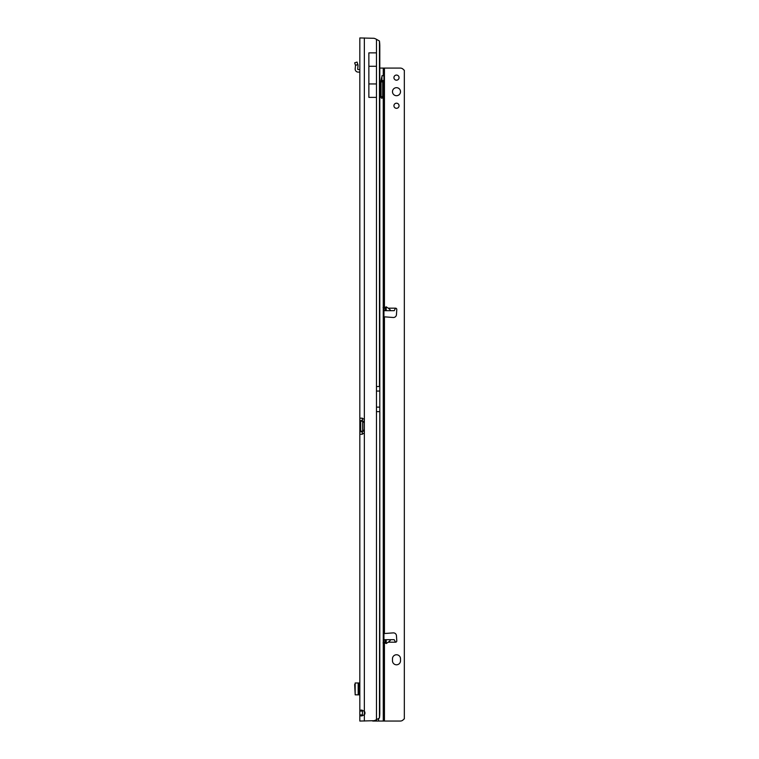 <?xml version="1.0" encoding="UTF-8"?>
<svg xmlns="http://www.w3.org/2000/svg" width="759" height="759" viewBox="0 0 759 759"><rect width="100%" height="100%" fill="white"/><g stroke="black" fill="none" stroke-linecap="round" stroke-linejoin="round"><path stroke-width="1.14" d="M362.489 710.234L362.337 714.95L359.832 714.95L361.113 716.031L364.348 714.845A3.017 3.017 0 0 0 364.348 711.183L361.104 709.997L359.832 711.079L359.832 721.05L359.832 715.775M362.337 418.2L362.337 420.59L359.832 420.59L359.832 431.833L359.832 37.95L373.988 38.292A10.047 10.047 0 0 1 376.473 39.335L379.453 41.005A10.047 1.395 90 0 1 379.804 45.398L379.804 713.602A10.047 1.395 90 0 1 379.453 717.995L376.473 719.665A10.047 10.047 0 0 1 373.988 720.708L359.832 721.05M359.33 686.392L359.33 682.977L359.832 682.977L359.832 686.392L358.618 686.392L358.618 691.411L359.832 691.411L359.832 694.827L355.165 694.827L355.165 682.977L358.172 682.977L358.172 694.827M362.508 421.188A1.509 1.063 90 0 1 362.489 421.188L360.715 421.188L360.715 431.235A1.509 1.063 90 0 1 360.734 431.235L359.832 431.833L359.832 711.079L362.337 711.079M362.337 434.233L362.337 431.833L359.832 431.833M359.832 420.59L362.84 421.188L362.84 431.235L360.734 431.235L362.489 431.235A1.509 1.063 90 0 1 362.508 431.235M362.185 434.252L359.832 434.252L362.185 434.252L364.348 432.915L364.348 431.235L362.84 431.235M359.832 418.171L362.185 418.171L359.832 418.171M362.337 420.59L362.489 421.188M362.489 431.235L362.337 431.833M362.84 421.188L364.358 421.188L364.348 419.509L362.185 418.171M362.337 714.95L362.498 715.794M364.348 37.95L364.348 419.509A1.509 1.509 0 0 1 364.358 419.68L364.358 432.744A1.509 1.509 0 0 1 364.348 432.915L364.348 721.05M368.865 52.874L376.464 52.874L376.464 66.289L368.865 66.289L368.865 52.874M376.464 83.945L368.865 83.945L368.865 97.37L376.464 97.37L376.464 66.289M368.865 83.945L368.865 66.289M359.33 682.977L358.172 682.977M355.165 683.622L354.671 684.542L355.165 694.181M359.832 72.608A0.503 0.503 0 0 0 359.33 72.105L358.172 72.105A3.017 3.017 0 0 1 355.174 68.775L355.506 65.682A1.006 1.006 0 0 0 355.468 65.312L357.897 64.638A3.52 3.52 0 0 1 358.001 65.948L357.679 69.041A0.503 0.503 0 0 0 358.172 69.591L359.33 69.591A3.017 3.017 0 0 1 359.832 69.638M355.468 65.312L357.85 64.487L357.062 62.058L354.671 62.836L355.459 65.265M400.515 91.697A4.023 4.023 0 0 0 396.492 87.674A4.023 4.023 0 0 0 392.479 91.697A4.023 4.023 0 0 0 396.492 95.71A4.023 4.023 0 0 0 400.515 91.697M399.054 77.627A2.562 2.562 0 0 0 396.492 75.065A2.562 2.562 0 0 0 393.93 77.627A2.562 2.562 0 0 0 396.492 80.188A2.562 2.562 0 0 0 399.054 77.627M399.054 105.757A2.562 2.562 0 0 0 396.492 103.196A2.562 2.562 0 0 0 393.93 105.757A2.562 2.562 0 0 0 396.492 108.319A2.562 2.562 0 0 0 399.054 105.757M385.449 307.234L386.198 306.835L388.21 308.173C390.344 309.691 390.876 310.526 389.803 310.687L385.145 310.687L385.449 307.234L385.449 310.687M386.198 643.537L385.449 643.139L385.145 639.685L389.803 639.685C390.876 639.837 390.344 640.681 388.21 642.19L386.198 643.537L386.198 639.685M392.479 660.776A4.023 4.023 0 0 0 396.492 664.799A4.023 4.023 0 0 0 400.515 660.776L400.515 658.765A4.023 4.023 0 0 0 396.492 654.751A4.023 4.023 0 0 0 392.479 658.765L392.479 660.776M383.94 316.807L393.266 317.49A3.017 3.017 0 0 0 396.454 314.662L396.777 309.511A1.252 1.252 0 0 0 395.524 308.173L394.225 310.687L389.803 310.687M389.803 639.685L394.225 639.685L395.524 642.19A1.252 1.252 0 0 0 396.777 640.862L396.454 635.71A3.017 3.017 0 0 0 393.266 632.883L383.94 633.566M383.058 642.873L383.94 642.892M379.851 68.082L400.316 68.082A4.023 4.023 0 0 1 403.152 69.268L403.978 70.084A0.503 0.503 0 0 0 404.329 70.236L404.329 718.906A0.503 0.503 0 0 0 403.978 719.048L403.152 719.874A4.023 4.023 0 0 1 400.316 721.05L372.707 721.05M383.94 307.471L383.058 307.499M385.145 310.687L384.168 310.687M383.94 639.685L385.145 639.685M380.961 97.313A1.509 0.882 90 0 0 381.027 96.716L381.027 81.896A1.006 0.588 -90 0 1 381.625 80.89A2.761 1.622 90 0 0 381.644 80.89L383.248 80.89A2.761 1.622 90 0 0 383.267 80.89L383.94 80.511L383.94 75.758L383.267 75.369A2.761 1.622 90 0 0 383.248 75.369A2.761 1.622 90 0 0 381.72 77.209L381.018 80.558A4.023 2.362 90 0 0 380.885 81.896L380.885 96.716A1.509 0.882 90 0 0 381.768 98.224A1.509 0.882 90 0 0 382.659 96.716L382.659 81.896A1.006 0.588 -90 0 1 383.248 80.89L383.267 721.05M383.94 721.05L383.94 80.511L381.929 80.511L381.929 76.517M381.929 80.511L383.267 80.89M383.94 641.763L383.94 642.939M383.94 68.082L383.94 75.758L383.94 68.082M381.929 75.758L383.94 75.758M379.851 386.53L376.473 386.53L376.473 39.335M379.453 41.005L379.453 386.53M362.698 421.188L362.698 431.235M362.84 422.194L364.358 422.194M362.84 430.23L364.358 430.23M379.851 411.644L379.453 717.995M379.453 411.644L376.473 411.644L376.473 719.665M376.473 411.644L376.473 407.128L379.481 407.128M376.473 386.53L376.473 407.128M359.33 694.827L359.33 691.411M376.473 391.056L379.481 391.056M395.524 308.173L388.21 308.173M384.443 633.423L384.443 316.949M388.21 642.19L395.524 642.19M383.94 642.19L385.306 642.19M384.443 721.05L384.443 642.778M384.443 307.585L384.443 68.082M385.306 308.173L383.94 308.173M383.267 68.082L383.267 75.369M378.58 718.82L378.58 721.05M381.027 81.896L382.659 81.896M381.027 96.716L382.659 96.716M376.549 721.05L376.549 719.646M385.449 639.685L385.449 643.139M386.198 310.687L386.198 306.835M355.165 694.827L355.165 682.977"/></g></svg>
